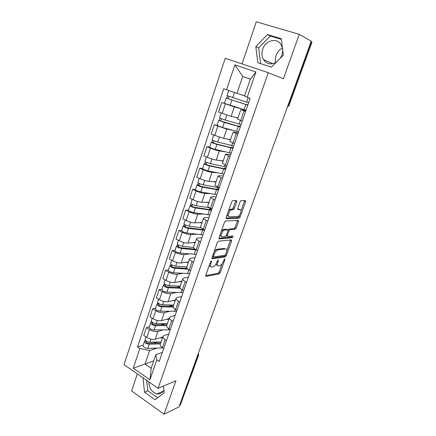 <?xml version="1.0" encoding="UTF-8"?>
<svg xmlns="http://www.w3.org/2000/svg" width="436" height="436" viewBox="0 0 436 436"><rect width="100%" height="100%" fill="white"/><g stroke="black" fill="none" stroke-linecap="round" stroke-linejoin="round"><path stroke-width="0.65" d="M211.362 260.875L210.528 261.84L205.808 275.22L206.119 276.331L219.139 273.895L220.245 272.565L224.872 259.665L224.66 258.891L223.297 261.496C222.365 263.791 221.194 265.208 219.777 265.747L218.6 265.944C217.308 265.938 217.019 264.745 217.733 262.363L218.338 260.657L218.147 259.861L216.725 262.516C215.782 264.854 214.577 266.292 213.117 266.848L211.896 267.055C210.555 267.05 210.239 265.84 210.959 263.415L211.569 261.682L211.362 260.875M163.931 389.942C162.383 392.967 160.067 394.275 156.982 393.872C151.842 392.269 149.117 388.274 148.812 381.892M275.721 62.593C275.149 60.25 275.28 57.857 276.113 55.41C277.345 52.086 279.432 49.65 282.375 48.118M276.261 62.277C271.034 64.98 266.799 64.108 263.551 59.661C261.753 56.544 261.469 53.05 262.701 49.181C265.431 40.101 277.378 37.267 281.253 45.033C282.855 48.118 283.04 51.508 281.825 55.203L280.397 58.146M236.726 201.819L236.486 200.5L232.895 200.467L231.707 201.792L226.197 217.411L226.464 218.698L239.184 218.158L240.203 216.888L245.588 201.863L245.381 200.576L241.113 200.56L240.094 201.835L237.762 208.392L237.991 209.672L240.067 209.634C242.285 209.433 240.225 215.907 237.914 216.43L229.325 216.779C226.993 217.057 229.02 210.408 231.456 209.836L233.336 209.732L234.377 208.435L236.726 201.819L235.565 201.279L235.702 200.495M268.276 72.708L283.433 78.78L299.26 34.33L311.211 41.169L178.983 406.897L164.034 414.2L175.926 380.786L158.066 388.34L268.276 72.708L225.238 58.288L124.02 364.627L158.066 388.34M218.534 241.163L217.341 242.525L212.016 257.616L212.31 258.782L225.249 256.913L226.328 255.6L231.538 241.059L231.303 239.887L218.534 241.163M219.046 237.685L224.464 222.333L225.652 220.987L238.285 220.393L238.508 221.624L236.23 227.968L235.195 229.254L229.968 229.647L228.905 230.955L227.39 235.211L227.647 236.416L232.911 235.947C233.32 236.416 233.135 236.993 232.339 237.68L219.33 238.906L219.046 237.685M137.345 373.908L131.607 390.901L164.034 414.2M299.26 34.33L256.259 21.8L242.035 63.918M311.108 41.458L311.969 42.041L288.97 105.577L288.687 105.501L311.735 41.818M198.489 355.553L180.264 405.137L198.091 355.874L198.102 354.01M179.479 405.518L180.264 405.137M160.268 344.244L160.175 344.511C160.028 345.486 160.775 346.533 162.41 347.639L163.718 348.495M163.168 329.894L157.881 331.442C155.292 331.932 152.475 331.311 149.423 329.572L146.774 337.448C149.81 339.197 152.622 339.808 155.211 339.279L162.77 336.946M146.774 337.448L143.738 335.469L146.365 327.61L149.341 326.787M166.476 340.521L165.157 339.677C163.511 338.576 162.753 337.551 162.89 336.597L164.181 335.464L168.699 334.085M149.423 329.572L146.365 327.61M166.715 325.463L166.628 325.714C166.503 326.635 167.271 327.638 168.934 328.717L170.263 329.556L168.192 329.856L154.082 329.965C151.216 329.632 149.581 328.739 149.172 327.283L149.221 327.147M155.614 308.121L152.655 308.824L149.984 316.808L153.063 318.749C156.143 320.465 158.966 321.109 161.549 320.667L169.059 318.64M173.065 321.446L171.73 320.618C170.056 319.544 169.277 318.563 169.391 317.67L170.656 316.634L175.141 315.441M169.533 311.364L164.258 312.699C161.685 313.103 158.851 312.449 155.761 310.743L152.655 308.824M173.272 306.372L173.19 306.606C173.087 307.467 173.882 308.421 175.572 309.478L176.918 310.296M161.985 289.15L159.053 289.727L156.333 297.848L159.462 299.739C162.579 301.429 165.418 302.099 167.985 301.75L175.446 300.033M179.768 302.05L178.411 301.243C176.711 300.197 175.904 299.26 175.997 298.426L177.239 297.494L181.687 296.491M176.002 292.534L170.743 293.651C168.182 293.957 165.331 293.275 162.197 291.602L159.053 289.727M179.937 286.959L179.861 287.177C179.785 287.973 180.602 288.883 182.319 289.913L183.687 290.714M168.47 269.862L165.549 270.315L162.786 278.566L165.963 280.413C169.124 282.065 171.98 282.768 174.536 282.517L181.937 281.127M186.586 282.326L185.207 281.536C183.48 280.517 182.651 279.629 182.717 278.855L183.927 278.026L188.347 277.231M182.58 273.394L177.338 274.282C174.787 274.495 171.926 273.781 168.748 272.14L165.549 270.315M186.712 267.219L186.646 267.415C186.592 268.145 187.436 269.012 189.18 270.015L190.57 270.789M175.059 250.248L172.16 250.569L169.353 258.962L172.574 260.761C175.773 262.385 178.646 263.115 181.191 262.963L188.537 261.905M193.519 262.259L192.118 261.496C190.363 260.505 189.507 259.66 189.551 258.957L190.734 258.232L195.115 257.643M189.279 253.937L184.041 254.586C181.501 254.7 178.624 253.954 175.408 252.346L172.16 250.569M193.606 247.141L193.546 247.321C193.519 247.986 194.385 248.803 196.156 249.774L197.573 250.526M181.758 230.312L178.885 230.497L176.024 239.032L179.3 240.776C182.542 242.362 185.431 243.13 187.96 243.075L195.246 242.367M200.571 241.849L199.148 241.103C197.366 240.143 196.483 239.348 196.505 238.715L197.655 238.105L201.993 237.729M196.091 234.159L190.859 234.563C188.336 234.573 185.442 233.789 182.177 232.219L178.885 230.497M200.62 226.72L200.565 226.878C200.56 227.472 201.459 228.241 203.258 229.178L204.697 229.914M188.57 210.032L185.72 210.076L182.815 218.758L186.139 220.453C189.426 222 192.331 222.801 194.843 222.851L202.07 222.507M207.749 221.079L206.299 220.36C204.489 219.433 203.579 218.687 203.574 218.12L204.691 217.624L208.991 217.471M203.034 214.054L197.791 214.19C195.284 214.098 192.374 213.28 189.066 211.749L185.72 210.076M207.754 205.945L207.71 206.081C207.732 206.599 208.659 207.318 210.484 208.223L211.945 208.931M195.502 189.404L192.674 189.306L189.72 198.135L193.094 199.775C196.429 201.285 199.345 202.124 201.846 202.282L209.002 202.304M215.052 199.944L213.58 199.247C211.738 198.353 210.801 197.661 210.768 197.17L211.852 196.794L216.114 196.87M210.114 193.611L204.844 193.47C202.353 193.268 199.426 192.418 196.075 190.919L192.674 189.306M215.013 184.804L214.975 184.913C215.024 185.36 215.978 186.025 217.842 186.897L219.319 187.584M202.549 168.427L199.748 168.171L196.74 177.158L200.168 178.744C203.552 180.21 206.484 181.082 208.969 181.354L216.06 181.763M222.48 178.438L220.992 177.763C219.117 176.902 218.153 176.264 218.087 175.85L223.352 175.91M217.346 172.825L212.021 172.394C209.542 172.073 206.604 171.185 203.203 169.729L199.748 168.171M222.404 163.287L226.829 165.854M209.721 147.079L206.947 146.67L203.89 155.815L207.373 157.336C210.801 158.769 213.749 159.674 216.218 160.061L223.232 160.868M230.05 156.54L225.537 154.153L230.72 154.589M224.769 151.706L219.324 150.943C216.861 150.507 213.907 149.581 210.457 148.169L206.947 146.67M229.919 141.389L234.475 143.727M217.024 125.355L214.278 124.789L211.16 134.092L223.597 138.397L230.53 139.613M237.751 134.25L233.124 132.064L238.22 132.887M232.47 130.271L226.753 129.116L214.278 124.789M237.576 119.099L242.258 121.203M246.057 110.215L221.733 102.514L218.561 111.987L231.102 116.347L237.958 117.987M245.593 111.551L240.846 109.578L245.85 110.804M240.857 108.651L234.317 106.896L221.733 102.514M156.911 348.13L149.613 350.539L145.041 364L151.199 368.191L155.837 354.67L162.361 352.43M153.695 360.915L133.258 368.191L139.863 348.478L149.613 350.539M155.837 354.67L156.829 359.814L149.957 379.772L133.258 368.191M226.535 89.772L234.884 64.855L255.91 71.967L247.19 97.31L244.525 96.105L250.357 79.107L242.699 76.453L236.961 93.348L223.712 88.742L137.536 346.925L139.863 348.478M156.829 359.814L159.249 361.433L250.144 98.383L247.19 97.31M143.013 377.854L144.507 392.209L155.091 399.73L164.252 392.82L163.484 386.045M267.426 34.569L255.823 46.587L257.758 62.697L271.361 67.171L283.307 55.236L281.302 38.733L267.426 34.569L270.227 36.014L258.69 47.916L260.581 63.623M250.324 79.205L242.699 76.453L234.884 64.855M236.961 93.348L244.661 95.718M143.166 345.159L137.536 346.925M149.957 379.772L151.199 368.191M250.357 79.107L255.91 71.967M146.654 380.394L147.831 390.82L157.679 397.774M147.831 390.82L144.507 392.209M281.383 39.371L270.227 36.014M258.69 47.916L255.823 46.587M209.449 264.897C209.503 266.015 209.939 266.532 210.752 266.461M216.234 263.655C216.229 264.881 216.654 265.448 217.504 265.355M205.71 275.59L218.06 273.307L219.166 271.977L222.093 263.802M226.894 250.389L230.557 239.964M211.901 258.085L224.104 256.352L225.123 255.294M213.547 256.079L213.749 256.891L225.052 255.316L226.486 252.602C227.21 250.231 226.938 249.005 225.679 248.929L217.766 249.915C216.321 250.477 215.128 251.915 214.196 254.237L213.547 256.079L212.719 255.638M212.49 256.281L213.504 256.76M214.196 251.436L216.648 249.327L224.567 248.357M227.968 229.963L228.84 229.085L234.072 228.704L235.113 227.418L237.522 220.431M226.224 235.702L227.347 236.263M218.921 238.258L231.178 237.13L232.023 236.023M224.676 230.012L224.415 230.061C221.957 230.595 219.837 237.298 222.24 236.901L225.325 236.617L226.404 235.298L227.919 231.025L227.663 229.799L224.676 230.012L223.537 229.445L221.363 231.118M220.027 234.911L221.107 236.323M226.824 229.385L227.663 229.799M223.537 229.445L226.529 229.238M228.551 210.741L230.301 209.28L232.181 209.182L233.222 207.885L235.565 201.279M227.123 214.79L228.175 216.218M239.582 209.411L240.067 209.634M237.625 209.117L238.928 209.095M241.026 210.904L244.591 200.571M226.066 218.104L238.056 217.619L239.506 215.144M161.064 341.922L149.951 342.178C147.085 341.878 145.46 340.974 145.079 339.47L145.128 339.328M162.503 337.726L160.11 337.769M160.704 342.969L148.414 343.268C147.041 343.127 146.267 342.691 146.082 341.966L146.567 341.284M157.216 342.009L153.641 343.143M162.813 347.906L147.837 348.413C144.981 348.13 143.362 347.22 142.992 345.688L143.041 345.546M160.383 343.895L149.27 344.184C146.409 343.89 144.79 342.979 144.409 341.47L145.335 340.293M146.202 342.358L146.441 341.655L145.161 340.81M167.342 323.632L156.23 323.632C153.358 323.283 151.712 322.395 151.297 320.961L151.341 320.831M168.808 319.37L166.394 319.359M166.95 324.771L154.66 324.787C153.287 324.618 152.502 324.193 152.3 323.501L152.823 322.711M165.048 323.632L160.944 324.776M166.656 325.643L155.538 325.67C152.671 325.327 151.03 324.433 150.616 322.994L151.57 321.746M152.431 323.877L152.655 323.212L151.352 322.389M173.724 305.053L162.612 304.78C159.734 304.383 158.066 303.505 157.619 302.153L157.658 302.028M175.212 300.72L172.781 300.649M173.299 306.279L161.015 305.996C159.631 305.81 158.835 305.391 158.622 304.737L159.184 303.832M173.245 305.042L168.536 306.17M176.602 311.217L160.432 311.217C157.554 310.841 155.897 309.958 155.461 308.579L155.499 308.448M173.212 307.097L161.909 306.846C159.031 306.459 157.369 305.582 156.922 304.219L157.908 302.895M158.759 305.091L158.971 304.475L157.652 303.669M180.21 286.163L169.097 285.613C166.214 285.166 164.525 284.305 164.045 283.035L164.083 282.92M181.719 281.765L179.272 281.629M179.866 287.493L167.468 286.899C166.083 286.686 165.277 286.278 165.048 285.662L165.653 284.637M180.052 286.615L176.471 287.335M183.044 292.578L166.884 292.158C163.996 291.728 162.317 290.867 161.849 289.564L161.887 289.444M180.259 288.272L168.389 287.716C165.5 287.275 163.816 286.414 163.337 285.133L164.05 284.637L164.356 283.732M165.195 285.994L165.386 285.422L164.05 284.637M186.799 266.968L175.697 266.129C172.798 265.628 171.092 264.783 170.574 263.595L170.607 263.491M188.336 262.494L185.861 262.292M187.082 268.445L174.029 267.486C172.645 267.246 171.828 266.843 171.577 266.265L172.225 265.126M186.755 267.976L184.826 268.282M189.589 273.634L173.441 272.783C170.547 272.304 168.852 271.454 168.345 270.233L168.378 270.129M187.921 269.208L174.972 268.265C172.078 267.775 170.372 266.93 169.855 265.731L170.552 265.295L170.901 264.249M171.735 266.581L171.909 266.058L170.552 265.295M193.546 247.457L182.401 246.313C179.501 245.762 177.768 244.934 177.212 243.833L177.245 243.735M195.066 242.901L192.554 242.629M195.165 249.19L180.706 247.746C179.31 247.485 178.488 247.087 178.22 246.553L178.913 245.283M194.783 248.929L193.715 249.049M196.478 249.942L181.665 248.487C178.765 247.942 177.038 247.114 176.487 246.002L177.163 245.626L177.566 244.438M196.238 254.379L180.112 253.082C177.212 252.548 175.49 251.714 174.945 250.58L174.978 250.487M178.384 246.841L178.542 246.373L177.163 245.626M201.018 227.701L189.224 226.164C186.314 225.559 184.559 224.747 183.965 223.733L183.997 223.652M201.906 222.987L199.35 222.638M203.716 229.412L201.557 229.472L187.491 227.668C186.096 227.379 185.256 226.993 184.973 226.502L185.709 225.107M202.735 228.9L202.511 229.549M204.582 230.246L188.477 228.377C185.567 227.777 183.818 226.965 183.224 225.941L183.888 225.63L184.341 224.295M203.002 234.808L186.891 233.047C183.987 232.459 182.243 231.647 181.659 230.6L181.687 230.513M185.147 226.769L185.289 226.349L183.888 225.63M209.711 207.83L196.162 205.672C193.246 205.007 191.469 204.212 190.837 203.29L190.859 203.22M208.86 202.729L206.25 202.299M210.37 209.547L210.697 208.599L210.98 209.155C210.888 209.591 210.043 209.689 208.446 209.454L194.391 207.253C192.995 206.936 192.145 206.555 191.84 206.108L192.625 204.582M210.643 208.751L209.672 208.762L209.4 209.563M211.547 208.74L211.264 208.746M210.697 208.599L211.88 208.899M211.482 210.272L195.399 207.923C192.483 207.264 190.712 206.468 190.08 205.536L190.728 205.291L191.23 203.803M209.88 214.91L193.791 212.67C190.875 212.027 189.11 211.231 188.488 210.277L188.516 210.201M210.501 209.166L209.672 208.762M192.025 206.353L192.151 205.988L190.728 205.291M219.275 187.725L203.22 184.82C200.293 184.101 198.494 183.327 197.824 182.499L197.84 182.439M215.934 182.128L213.237 181.599M217.362 189.273L217.64 188.477L217.946 188.968C217.88 189.338 217.046 189.382 215.449 189.099L201.41 186.483L198.827 185.365L199.661 183.698M217.422 189.099L216.403 189.24M217.64 188.477L218.894 188.815M218.501 189.96L202.446 187.109C199.519 186.395 197.726 185.616 197.056 184.782L197.682 184.602L198.238 182.957M216.872 194.674L200.811 191.944C197.884 191.24 196.096 190.461 195.437 189.606L195.459 189.54M216.943 189.284L216.463 189.06M199.023 185.589L199.127 185.278L197.682 184.602M226.426 167.026L210.403 163.609C207.471 162.824 205.645 162.072 204.931 161.347L204.947 161.298M223.128 161.178L220.3 160.53M224.475 168.661L224.698 168.013L225.031 168.443C224.987 168.748 224.169 168.732 222.573 168.394L208.555 165.353L205.934 164.263L206.817 162.454M224.698 168.013L225.957 168.372M225.641 169.299L209.612 165.942C206.68 165.162 204.86 164.405 204.146 163.669L204.762 163.555L205.367 161.751M223.979 174.1L207.95 170.858C205.018 170.095 203.203 169.332 202.5 168.574L202.517 168.519M206.141 164.459L204.762 163.555M230.241 139.564L230.524 139.634M233.696 145.978L217.706 142.027C214.768 141.177 212.921 140.447 212.163 139.82L212.174 139.782M230.448 139.858L227.379 139.062M231.707 147.695L231.876 147.205L232.235 147.564L229.821 147.341L215.825 143.853L213.166 142.79L214.098 140.839M231.876 147.205L233.14 147.586M232.9 148.289L216.905 144.398C213.967 143.558 212.119 142.817 211.367 142.185L211.961 142.147L212.621 140.174M231.211 153.167L215.21 149.401C212.272 148.578 210.435 147.837 209.689 147.177L209.705 147.134M213.384 142.964L211.961 142.147M237.119 117.785L237.942 118.031M241.097 124.56L225.145 120.058L219.531 117.894M237.898 118.167L234.29 117.11M239.064 126.369L239.179 126.037L237.195 125.917L220.529 120.941L221.515 118.837M239.179 126.037L240.449 126.44M240.285 126.914L224.327 122.472L218.714 120.32L219.286 120.358L220.006 118.211M238.568 131.879L222.605 127.563L217.014 125.372M220.758 121.083L219.286 120.358M242.302 94.994L244.645 95.762M248.629 102.771L227.014 95.62L228.726 90.525M244.629 95.816L239.478 94.121M246.547 104.667L228.017 98.705L229.058 96.443M246.607 104.509L247.882 104.934M247.801 105.163L226.191 98.073L226.742 98.182L227.521 95.86M226.191 98.073L224.458 103.223M228.257 98.819L226.742 98.182M217.842 126.222L214.697 135.558M210.457 148.169L207.373 157.336M203.203 169.729L200.168 178.744M196.075 190.919L193.094 199.775M189.066 211.749L186.139 220.453M182.177 232.219L179.3 240.776M175.408 252.346L172.574 260.761M168.748 272.14L165.963 280.413M162.197 291.602L159.462 299.739M155.761 310.743L153.063 318.749M225.358 103.882L222.158 113.382M234.317 106.896L231.102 116.347M226.753 129.116L223.597 138.397M236.208 133.629L232.944 143.095M219.324 150.943L216.218 160.061M228.529 155.892L225.325 165.195M212.021 172.394L208.969 181.354M220.992 177.763L217.842 186.897M204.844 193.47L201.846 202.282M213.58 199.247L210.484 208.223M197.791 214.19L194.843 222.851M206.299 220.36L203.258 229.178M190.859 234.563L187.96 243.075M199.148 241.103L196.156 249.774M184.041 254.586L181.191 262.963M192.118 261.496L189.18 270.015M177.338 274.282L174.536 282.517M185.207 281.536L182.319 289.913M170.743 293.651L167.985 301.75M178.411 301.243L175.572 309.478M164.258 312.699L161.549 320.667M171.73 320.618L168.934 328.717M157.881 331.442L155.211 339.279M165.157 339.677L162.41 347.639M244.029 110.957L240.705 120.598M197.323 356.168L198.522 355.454L198.326 353.4M288.033 105.289L288.687 105.501L287.362 107.142M210.13 262.973L210.959 263.415M217.619 260.27L218.338 260.657M216.932 261.938L217.733 262.363M224.175 259.3L224.872 259.665M219.166 271.977L220.245 272.565M218.038 273.312L219.117 273.901M205.738 276.119L206.119 276.331M210.828 261.284L211.569 261.682M230.431 240.498L231.538 241.059M225.396 255.115L226.328 255.6M224.104 256.352L225.199 256.924M211.956 258.592L212.31 258.782M216.861 249.288L217.978 249.872M213.368 253.796L214.196 254.237M237.386 221.074L238.508 221.624M235.113 227.418L236.23 227.968M233.985 228.72L235.102 229.271M228.933 229.069L230.061 229.63M228.039 230.524L228.905 230.955M226.578 234.802L227.39 235.211M231.178 237.13L232.284 237.691M219.003 238.743L219.33 238.906M233.222 207.885L234.377 208.435M232.056 209.204L233.206 209.754M230.649 209.226L231.805 209.776M244.449 201.334L245.588 201.863M239.075 216.343L240.203 216.888M237.947 217.635L239.075 218.18M226.175 218.556L226.464 218.698M149.951 342.178L150.965 339.186M161.947 347.977L162.127 347.448M147.837 348.413L149.27 344.184M156.23 323.632L157.292 320.482M168.192 329.856L168.65 328.531M154.082 329.965L155.538 325.67M162.612 304.78L163.729 301.467M174.536 311.446L175.277 309.298M160.432 311.217L161.909 306.846M169.097 285.613L170.274 282.136M180.984 292.741L182.019 289.738M166.884 292.158L168.389 287.716M175.697 266.129L176.929 262.483M187.54 273.726L188.875 269.84M173.441 272.783L174.972 268.265M182.401 246.313L183.698 242.492M194.2 254.401L195.753 249.893M180.112 253.082L181.665 248.487M189.224 226.164L190.581 222.164M200.974 234.748L202.549 230.17M186.891 233.047L188.477 228.377M196.162 205.672L197.579 201.481M207.858 214.774L209.465 210.114M193.791 212.67L195.399 207.923M217.264 187.48L217.52 186.75M203.22 184.82L204.702 180.439M214.861 194.456L216.496 189.72M200.811 191.944L202.446 187.109M224.431 166.699L224.998 165.048M210.403 163.609L211.951 159.031M221.984 173.795L223.641 168.977M207.95 170.858L209.612 165.942M231.718 145.559L232.611 142.959M217.706 142.027L219.33 137.242M229.227 152.78L230.917 147.88M215.21 149.401L216.905 144.398M239.13 124.053L240.367 120.467M225.145 120.058L226.834 115.066M236.595 131.4L238.312 126.413M222.605 127.563L224.327 122.472M246.672 102.171L248.22 97.68M232.715 97.697L234.475 92.497M244.095 109.649L245.844 104.575M230.126 105.338L231.881 100.155M156.982 393.872L163.238 391.157M263.551 59.661L272.783 63.672M240.846 109.578L237.56 119.142M162.89 336.597L160.175 344.511M169.391 317.67L166.628 325.714M175.997 298.426L173.19 306.606M182.717 278.855L179.861 287.177M189.551 258.957L186.646 267.415M196.505 238.715L193.546 247.321M203.574 218.12L200.565 226.878M210.768 197.17L207.71 206.081M218.087 175.85L214.975 184.913M225.537 154.153L222.371 163.38M233.124 132.064L229.897 141.455M287.34 107.196L288.97 105.583M218.06 273.307L219.139 273.895M224.153 256.341L225.249 256.913M216.648 249.327L217.766 249.915M234.072 228.704L235.195 229.254M228.84 229.085L229.968 229.647M231.227 237.119L232.339 237.68M223.276 229.494L224.415 230.061M232.181 209.182L233.336 209.732M230.301 209.28L231.456 209.836M238.056 217.619L239.184 218.158M145.079 339.47L145.94 336.903M142.992 345.688L144.409 341.47M151.297 320.961L152.219 318.215M149.172 327.283L150.616 322.994M157.619 302.153L158.606 299.221M155.461 308.579L156.922 304.219M164.045 283.035L165.091 279.907M161.849 289.564L163.337 285.133M170.574 263.595L171.691 260.27M168.345 270.233L169.855 265.731M177.212 243.833L178.4 240.296M174.945 250.58L176.487 246.002M183.965 223.733L185.224 219.989M181.659 230.6L183.224 225.941M190.837 203.29L192.167 199.328M188.488 210.277L190.08 205.536M197.824 182.499L199.23 178.308M195.437 189.606L197.056 184.782M204.931 161.347L206.419 156.922M202.5 168.574L204.146 163.669M212.163 139.82L213.727 135.155M209.689 147.177L211.367 142.185M219.521 117.916L221.172 113M217.008 125.399L218.714 120.32"/></g></svg>
